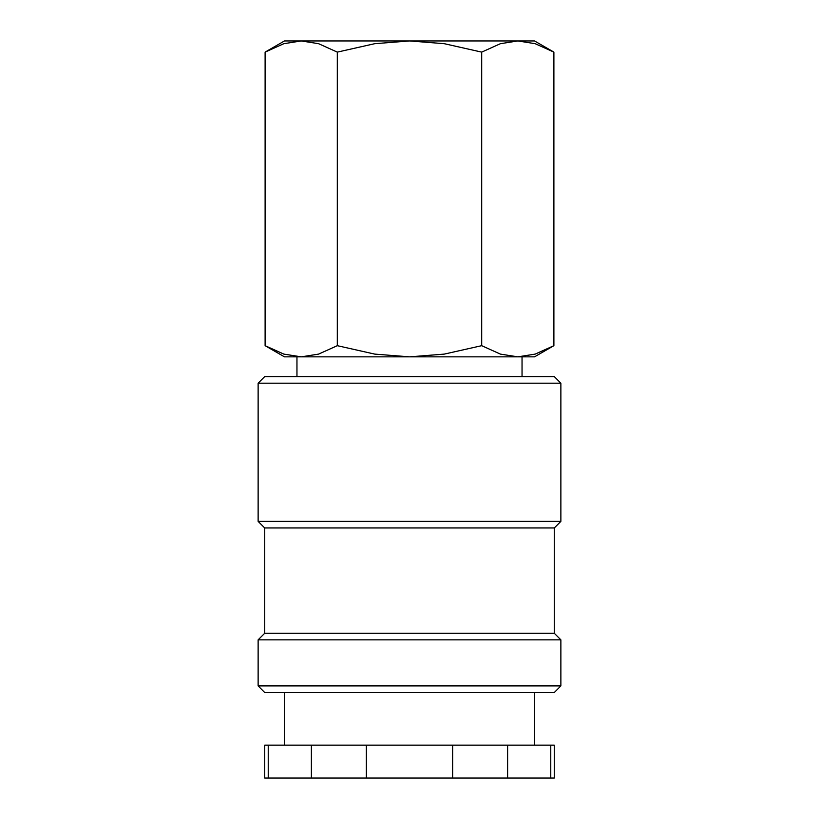 <?xml version="1.0" encoding="UTF-8"?>
<svg xmlns="http://www.w3.org/2000/svg" width="819" height="819" viewBox="0 0 819 819"><rect width="100%" height="100%" fill="white"/><g stroke="black" fill="none" stroke-linecap="round" stroke-linejoin="round"><path stroke-width="1.23" d="M560.872 383.179L554.289 376.597L264.711 376.597L258.128 383.179L258.128 521.386L264.711 527.958L264.711 633.261L258.128 639.844L258.128 685.912L264.711 692.495L554.289 692.495L560.872 685.912L560.872 639.844L554.289 633.261L554.289 527.958L560.872 521.386L560.872 383.179L258.128 383.179M534.541 745.147L534.541 692.495M284.459 692.495L284.459 745.147M268.233 745.147L264.711 745.147L264.711 778.05L268.233 778.05L268.233 745.147L311.384 745.147L311.384 778.05L268.233 778.05M550.767 778.05L554.289 778.05L554.289 745.147L550.767 745.147L550.767 778.05L507.616 778.05L507.616 745.147L550.767 745.147M553.89 52.119L534.541 40.95L517.792 40.95L535.176 43.694L553.89 52.119L553.89 345.679L535.176 354.105L517.792 356.849L522.041 356.849L522.041 376.597M284.459 40.95L265.11 52.119L283.824 43.694L301.208 40.95L409.5 40.95L444.277 43.694L481.695 52.119L500.399 43.694L517.792 40.95L409.5 40.95L374.723 43.694L337.305 52.119L318.601 43.694L301.208 40.95L284.459 40.95M517.792 356.849L500.399 354.105L481.695 345.679L444.277 354.105L409.5 356.849L534.541 356.849L553.89 345.679M265.11 345.679L284.459 356.849L409.5 356.849L374.723 354.105L337.305 345.679L318.601 354.105L301.208 356.849L283.824 354.105L265.11 345.679L265.11 52.119M301.208 356.849L296.959 356.849L296.959 376.597M337.305 345.679L337.305 52.119M481.695 345.679L481.695 52.119M366.349 778.05L366.349 745.147L452.651 745.147L452.651 778.05L311.384 778.05M452.651 778.05L507.616 778.05M452.651 745.147L507.616 745.147M311.384 745.147L366.349 745.147M258.128 685.912L560.872 685.912M258.128 639.844L560.872 639.844M264.711 633.261L554.289 633.261M264.711 527.958L554.289 527.958M258.128 521.386L560.872 521.386"/></g></svg>
